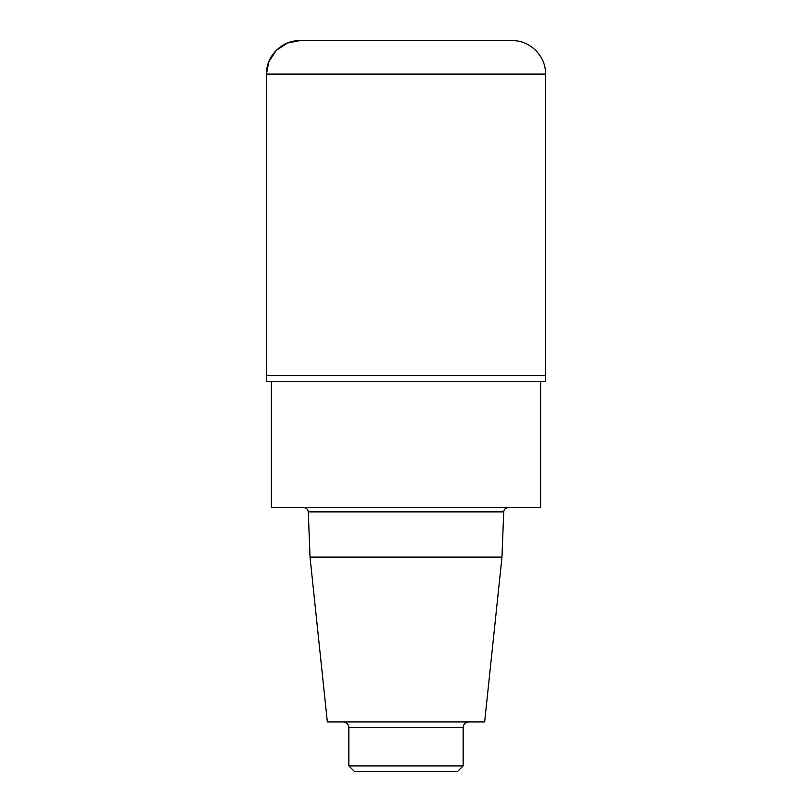 <?xml version="1.0" encoding="UTF-8"?>
<svg xmlns="http://www.w3.org/2000/svg" width="812" height="812" viewBox="0 0 812 812"><rect width="100%" height="100%" fill="white"/><g stroke="black" fill="none" stroke-linecap="round" stroke-linejoin="round"><path stroke-width="1.22" d="M501.978 557.103L484.652 721.949L327.348 721.949L310.022 557.103L501.978 557.103L503.714 511.875C504.029 509.327 505.5 507.916 508.109 507.652M310.022 557.103L308.286 511.875L503.714 511.875M303.891 507.652C306.479 507.886 307.941 509.297 308.286 511.875M271.381 381.275L271.381 507.652L540.619 507.652L540.619 381.275M545.562 74.095L545.562 375.56L266.438 375.56L266.438 381.275L545.562 381.275L545.562 375.56L266.438 375.56L266.438 74.095L545.562 74.095C546.029 56.201 529.972 40.143 512.067 40.6L299.932 40.6C282.028 40.143 265.971 56.201 266.438 74.095M463.144 765.909L348.855 765.909L354.347 771.4L457.653 771.4L463.144 765.909L463.144 727.44C463.469 724.101 465.306 722.274 468.636 721.949M348.855 765.909L348.855 727.44L463.144 727.44M343.364 721.949C346.694 722.274 348.531 724.101 348.855 727.44M406 375.56L266.438 375.56L266.438 74.095L268.782 61.763L276.242 50.415L287.6 42.955L299.932 40.6L406 40.6"/></g></svg>
